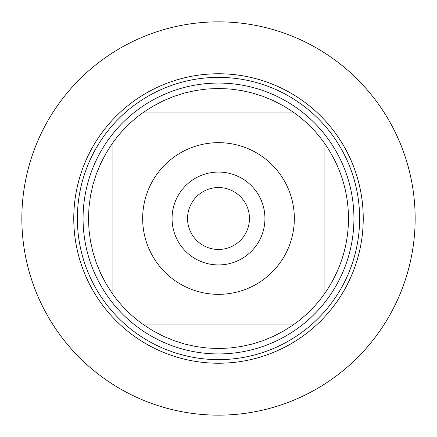 <?xml version="1.0" encoding="UTF-8"?>
<svg xmlns="http://www.w3.org/2000/svg" width="437" height="437" viewBox="0 0 437 437"><rect width="100%" height="100%" fill="white"/><g stroke="black" fill="none" stroke-linecap="round" stroke-linejoin="round"><path stroke-width="0.66" d="M156.43 174.926A75.841 75.841 0 0 0 195.65 290.818A75.841 75.841 0 0 0 294.341 218.5A75.841 75.841 0 0 0 156.43 174.926M112.09 143.795L112.09 293.205A130.013 130.013 0 0 0 143.795 324.909L293.205 324.909A130.013 130.013 0 0 0 324.909 293.205L324.909 143.795A130.013 130.013 0 0 0 293.205 112.09L143.795 112.09A130.013 130.013 0 0 0 112.09 143.795A130.013 130.013 0 0 1 143.795 112.09L153.376 105.972L163.449 100.712L173.948 96.359L184.785 92.934L195.88 90.47L207.143 88.984L218.5 88.487L229.857 88.984L241.12 90.47L252.215 92.934L263.052 96.359L273.551 100.712L283.624 105.972L293.205 112.09A130.013 130.013 0 0 1 324.909 143.795C340.418 166.284 348.284 191.188 348.513 218.5C348.284 245.812 340.418 270.716 324.909 293.205A130.013 130.013 0 0 1 293.205 324.909L283.624 331.028L273.551 336.288L263.052 340.642L252.215 344.066L241.12 346.53L229.857 348.016L218.5 348.513L207.143 348.016L195.88 346.53L184.785 344.066L173.948 340.642L163.449 336.288L153.376 331.028L143.795 324.909A130.013 130.013 0 0 1 112.09 293.205L105.972 283.624L100.712 273.551L96.359 263.052L92.934 252.215L90.47 241.12L88.984 229.857L88.487 218.5L88.984 207.143L90.47 195.88L92.934 184.785L96.359 173.948L100.712 163.449L105.972 153.376L112.09 143.795M83.068 218.5A135.432 135.432 0 0 1 286.219 101.215A135.432 135.432 0 0 1 286.219 335.785A135.432 135.432 0 0 1 83.068 218.5M73.766 218.5A144.734 144.734 0 0 1 290.867 93.152A144.734 144.734 0 0 1 290.867 343.848A144.734 144.734 0 0 1 73.766 218.5A144.734 144.734 0 0 0 218.5 363.234A144.734 144.734 0 0 0 363.234 218.5A144.734 144.734 0 0 0 218.5 73.766A144.734 144.734 0 0 0 73.766 218.5M172.069 218.5A46.431 46.431 0 0 1 241.716 178.285A46.431 46.431 0 0 1 241.716 258.715A46.431 46.431 0 0 1 172.069 218.5M187.544 218.5A30.956 30.956 0 0 0 233.975 245.31A30.956 30.956 0 0 0 233.975 191.69A30.956 30.956 0 0 0 187.544 218.5M21.85 218.5A196.65 196.65 0 0 0 218.5 415.15A196.65 196.65 0 0 0 415.15 218.5A196.65 196.65 0 0 0 218.5 21.85A196.65 196.65 0 0 0 21.85 218.5M77.365 218.5A141.135 141.135 0 0 1 289.065 96.277A141.135 141.135 0 0 1 289.065 340.723A141.135 141.135 0 0 1 77.365 218.5"/></g></svg>
